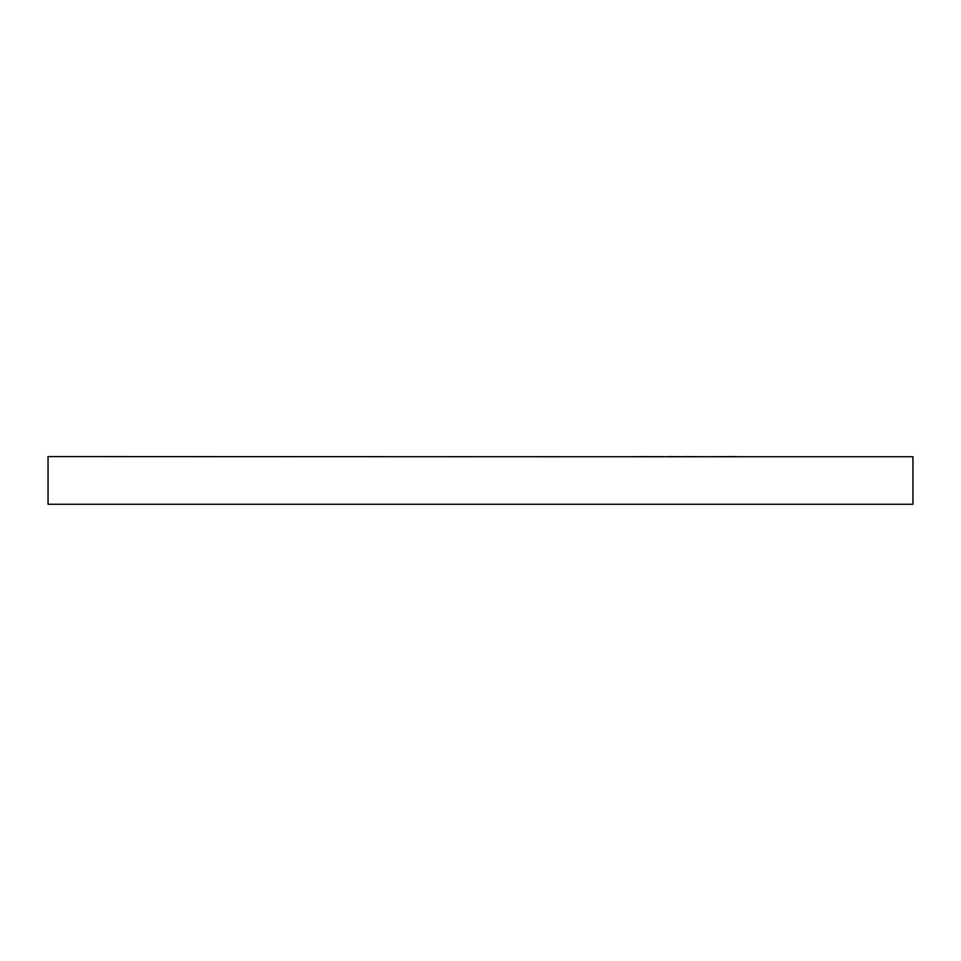 <?xml version="1.0" encoding="UTF-8"?>
<svg xmlns="http://www.w3.org/2000/svg" width="961" height="961" viewBox="0 0 961 961"><rect width="100%" height="100%" fill="white"/><g stroke="black" fill="none" stroke-linecap="round" stroke-linejoin="round"><path stroke-width="1.44" d="M575.062 456.739L912.95 456.739L912.95 504.261L48.05 504.261L48.05 456.583L575.062 456.739M58.345 504.261L105.866 504.261M855.134 504.261L902.655 504.261M604.061 504.261L634.945 504.261M557.332 504.261L588.216 504.261M663.595 456.583L655.042 456.739M655.042 456.583L647.005 456.739M647.005 456.583L634.428 456.739M668.303 456.583L685.77 456.739M685.77 456.583L701.698 456.739M736.522 456.583L705.939 456.739M743.105 456.739L750.637 456.739M785.425 456.739L756.283 456.739M864.011 456.739L785.918 456.739"/></g></svg>
